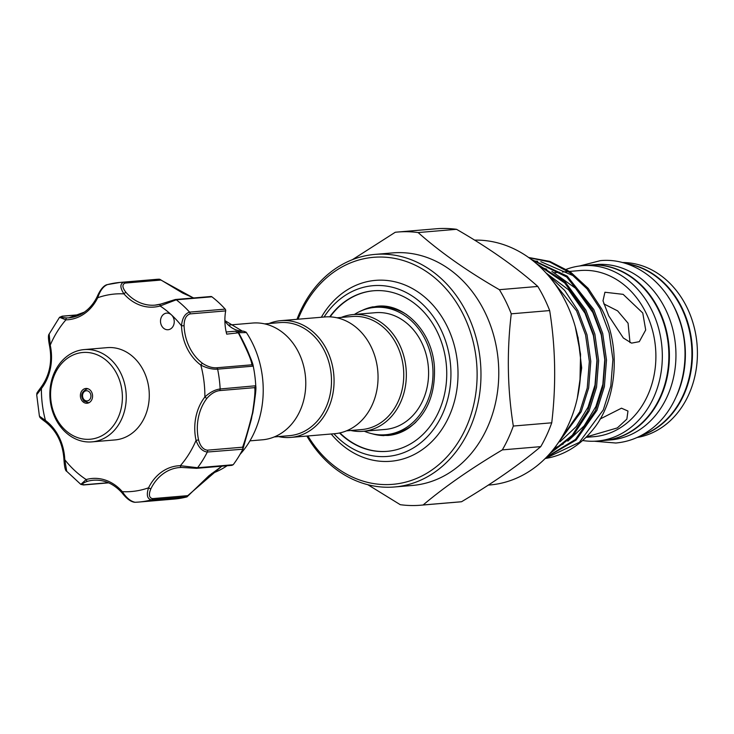 <?xml version="1.0" encoding="UTF-8"?>
<svg xmlns="http://www.w3.org/2000/svg" width="734" height="734" viewBox="0 0 734 734"><rect width="100%" height="100%" fill="white"/><g stroke="black" fill="none" stroke-linecap="round" stroke-linejoin="round"><path stroke-width="1.1" d="M676.647 395.754A87.988 72.446 -94.8 0 0 668.307 297.041M641.057 435.565A87.988 72.446 -94.8 0 0 657.031 427.445A87.988 72.446 -94.8 0 0 690.125 334.236A87.988 72.446 -94.8 0 0 626.552 263.754M603.981 440.473A87.988 72.446 -94.8 0 0 604.238 440.455A87.988 72.446 -94.8 0 0 634.515 429.353A87.988 72.446 -94.8 0 0 665.628 327.548A87.988 72.446 -94.8 0 0 589.439 265.102A87.988 72.446 -94.8 0 0 589.173 265.13M604.238 440.455L610.789 439.905A87.988 72.446 -94.8 0 0 641.057 428.794A87.988 72.446 -94.8 0 0 672.179 326.988A87.988 72.446 -94.8 0 0 595.98 264.552L589.439 265.102M91.943 441.877L114.99 439.932A46.306 38.131 -94.8 0 0 147.947 407.379A46.306 38.131 -94.8 0 0 133.689 357.412A46.306 38.131 -94.8 0 0 107.201 347.641L84.153 349.586A46.306 38.131 85.2 0 1 110.65 359.357A46.306 38.131 85.2 0 1 124.908 409.324A46.306 38.131 85.2 0 1 91.943 441.877A46.306 38.131 85.2 0 1 65.454 432.106A46.306 38.131 85.2 0 1 51.196 382.139A46.306 38.131 85.2 0 1 84.153 349.586M65.234 430.06A43.526 35.847 -94.8 0 0 115.421 422.729A43.526 35.847 -94.8 0 0 107.724 361.669A43.526 35.847 -94.8 0 0 57.536 369A43.526 35.847 -94.8 0 0 65.234 430.06M82.859 401.682A7.413 6.101 85.2 0 1 80.584 393.69A7.413 6.101 85.2 0 1 85.86 388.479A7.413 6.101 85.2 0 1 90.099 390.048A7.413 6.101 85.2 0 1 92.374 398.039A7.413 6.101 85.2 0 1 87.098 403.25A7.413 6.101 85.2 0 1 82.859 401.682M384.01 435.62A64.886 53.426 85.2 0 1 379.854 435.335A64.886 53.426 85.2 0 1 372.193 433.785M361.798 310.583A64.886 53.426 85.2 0 1 369.083 307.766A64.886 53.426 85.2 0 1 373.129 306.794M79.878 314.758L62.72 316.207C60.069 317.024 61.454 317.602 66.895 317.914A1.853 1.046 88.9 0 0 65.913 319.85L59.537 317.299L49.169 334.043L50.233 345.145L49.472 345.448C48.215 338.842 48.114 335.034 49.169 334.034M163.81 314.17A8.34 6.863 -94.8 0 0 160.856 323.813A8.34 6.863 -94.8 0 0 168.077 329.731A8.34 6.863 -94.8 0 0 170.949 328.676A8.34 6.863 -94.8 0 0 171.444 314.877A8.34 6.863 -94.8 0 0 166.673 313.115A8.34 6.863 -94.8 0 0 163.81 314.17M194.189 297.921A89.842 73.969 -94.8 0 0 193.225 297.811M211.621 473.549A89.842 73.969 -94.8 0 0 227.063 465.751M97.448 296.664A1.853 0.615 26.1 0 0 97.099 296.83A1.853 0.615 26.1 0 0 97.723 297.729C100.063 290.655 103.31 286.278 107.467 284.599A110.219 90.75 85.2 0 1 120.156 282.416L155.764 279.406A110.219 90.75 85.2 0 1 159.195 279.195L160.397 280.104L125.129 283.085C121.936 284.48 122.229 287.609 126.019 292.453A45.38 37.37 -94.8 0 0 155.002 305.142A45.38 37.37 -94.8 0 0 160.544 304.16M221.925 466.182L208.951 475.715L186.987 496.881L151.378 499.882C147.204 498.909 146.259 494.881 148.562 487.807A1.853 0.615 26.1 0 0 150.929 488.697C148.488 494.45 149.011 497.762 152.488 498.634L187.757 495.652L186.831 496.918A110.219 90.75 85.2 0 1 174.307 499.056L138.698 502.065A110.219 90.75 85.2 0 1 135.093 502.276C130.615 501.359 126.358 497.826 122.33 491.67A1.853 0.706 138.7 0 0 121.991 492.798C126.652 498.79 130.964 501.955 134.918 502.295L135.093 502.276M240.027 454.401A89.842 73.969 -94.8 0 0 246.395 332.548L238.605 332.731C248.019 351.402 252.918 362.614 253.285 366.358A110.219 90.75 85.2 0 1 255.753 385.763C256.093 389.451 255.111 398.461 252.817 412.792L242.853 449.199A110.219 90.75 85.2 0 1 233.311 464.585L231.981 465.328M228.632 325.079L252.542 323.052A58.582 48.233 85.2 0 1 298.766 352.705A58.582 48.233 85.2 0 1 262.405 439.804L249.936 440.859M278.535 436.583A58.582 48.233 -94.8 0 0 290.682 437.418L334.676 433.702A58.582 48.233 -94.8 0 0 371.037 346.604A58.582 48.233 -94.8 0 0 324.813 316.96L280.828 320.666A58.582 48.233 -94.8 0 0 268.993 323.529M290.682 437.418A58.582 48.233 -94.8 0 0 327.052 350.32A58.582 48.233 -94.8 0 0 280.828 320.666M274.232 436.941L289.48 435.657A56.729 46.71 -94.8 0 0 324.694 351.311A56.729 46.71 -94.8 0 0 279.938 322.602L264.69 323.887M336.961 317.785L352.21 316.501A56.729 46.71 85.2 0 1 396.966 345.209A56.729 46.71 85.2 0 1 361.752 429.555L346.512 430.84M341.264 317.427A58.582 48.233 85.2 0 1 353.1 314.565A58.582 48.233 85.2 0 1 399.324 344.218A58.582 48.233 85.2 0 1 362.954 431.317A58.582 48.233 85.2 0 1 350.806 430.482M353.1 314.565L375.358 312.693A58.582 48.233 85.2 0 1 421.582 342.338A58.582 48.233 85.2 0 1 385.212 429.436L362.954 431.317M354.403 314.455A63.904 52.619 85.2 0 1 374.909 307.381A63.904 52.619 85.2 0 1 425.335 339.723A63.904 52.619 85.2 0 1 385.662 434.739A63.904 52.619 85.2 0 1 364.257 431.207M406.792 314.73A63.904 52.619 -94.8 0 0 377.79 307.142L374.909 307.381M373.716 290.756A80.575 66.344 -94.8 0 0 346.209 300.903A80.575 66.344 -94.8 0 0 331.942 314.436L330.107 316.859M324.07 317.015A85.676 70.537 85.2 0 1 440.675 329.052A85.676 70.537 85.2 0 1 425.83 438.253A85.676 70.537 85.2 0 1 333.924 433.766M331.208 433.996A90.759 74.73 -94.8 0 0 429.931 443.428A90.759 74.73 -94.8 0 0 447.144 326.318A90.759 74.73 -94.8 0 0 321.354 317.244M339.906 432.904L342.127 434.987A80.575 66.344 -94.8 0 0 387.277 451.337M329.722 316.84A80.575 66.344 85.2 0 1 373.505 290.774A80.575 66.344 85.2 0 1 437.088 331.548A80.575 66.344 85.2 0 1 387.066 451.355A80.575 66.344 85.2 0 1 339.53 432.987M474.595 240.119A122.716 101.044 85.2 0 1 566.033 302.509A122.716 101.044 85.2 0 1 489.853 484.972L488.321 485.101M420.72 505.212L459.135 501.964A137.075 112.871 -94.8 0 0 461.548 501.735C493.165 482.908 519.571 464.549 540.747 446.639A137.075 112.871 -94.8 0 0 551.739 422.802C556.244 384.744 555.555 347.338 549.674 310.574A137.075 112.871 -94.8 0 0 544.233 298.169A137.075 112.871 -94.8 0 0 537.802 286.443L499.386 289.691A137.075 112.871 85.2 0 1 505.818 301.408A137.075 112.871 85.2 0 1 511.259 313.822C506.754 351.88 507.442 389.286 513.323 426.041A137.075 112.871 85.2 0 1 502.331 449.887C470.769 468.668 444.364 487.027 423.133 504.974A137.075 112.871 85.2 0 1 420.72 505.212A137.075 112.871 85.2 0 1 400.269 504.689L367.835 484.706M394.553 486.972L412.352 485.468A116.697 96.09 -94.8 0 0 484.798 311.959A116.697 96.09 -94.8 0 0 392.727 252.9L374.918 254.404A116.697 96.09 85.2 0 1 466.998 313.464A116.697 96.09 85.2 0 1 394.553 486.972A116.697 96.09 85.2 0 1 306.849 436.051M307.922 435.959A113.917 93.805 -94.8 0 0 435.757 467.145A113.917 93.805 -94.8 0 0 463.466 314.959A113.917 93.805 -94.8 0 0 378.093 257.056A113.917 93.805 -94.8 0 0 298.068 319.217M637.121 437.482A87.988 72.446 -94.8 0 0 686.877 307.271A87.988 72.446 -94.8 0 0 622.349 262.524M625.836 263.524A87.988 72.446 85.2 0 1 681.904 307.693A87.988 72.446 85.2 0 1 640.387 435.904M566.4 269.286A87.988 72.446 85.2 0 1 582.365 265.699A87.988 72.446 85.2 0 1 651.792 310.234A87.988 72.446 85.2 0 1 597.173 441.051A87.988 72.446 85.2 0 1 582.603 440.501M582.365 265.699L588.916 265.148A87.988 72.446 85.2 0 1 658.334 309.684A87.988 72.446 85.2 0 1 603.715 440.501L597.173 441.051M599.962 419.096L621.487 408.187L627.974 411.058L626.864 419.105L617.34 427.913L586.402 436.923M642.764 312.987L645.7 329.979L639.296 341.668L631.561 343.127L623.331 337.979L608.725 315.868L602.999 300.821L604.926 292.242L623.148 294.352L642.764 312.987M528.599 257.478L549.849 261.405L570.419 271.956L588.191 288.379L601.586 308.785C621.9 346.742 617.202 402.425 591.521 431.308A101.182 83.318 85.2 0 1 545.197 458.511M559.391 441.116L579.75 411.847L587.237 388.047L589.347 361.513L585.567 334.906L576.585 310.895L549.94 277.47M547.023 274.066L564.694 290.453L578.016 310.776L587.007 334.787L590.778 361.394L588.668 387.928L581.19 411.728L557.326 444.134M550.867 452.419L572.337 435.161L587.604 411.187L595.091 387.387L597.201 360.853L593.421 334.245L584.438 310.234L564.721 282.975L537.728 264.754M536.279 263.497L564.96 281.7L585.87 310.115L594.861 334.117L598.632 360.733L596.531 387.268L589.044 411.068L572.814 436.106L549.894 453.539M546.867 456.823L575.438 439.464L595.467 410.526L602.953 386.726L605.055 360.192L601.284 333.575L592.292 309.574L566.694 276.993L531.673 259.753M530.976 259.221L567.199 276.112L593.733 309.445L602.715 333.456L606.495 360.073L604.385 386.607L596.898 410.407L576.107 440.07L546.426 457.273M545.252 458.456L579.365 442.345L603.32 409.866L610.807 386.066L612.918 359.522L609.137 332.915L600.155 308.904L587.081 288.893L569.777 272.644L549.711 261.983L528.875 257.68M577.97 337.025L581.686 367.89L577.309 398.204M603.77 303.848L617.624 310.886L628.065 323.217L630.001 342.631M574.438 276.241L540.82 261.68M537.664 261.258L533.187 260.928M296.995 319.308A116.697 96.09 85.2 0 1 374.918 254.404M499.386 289.691C467.255 271.185 440.161 252.147 418.123 232.559A137.075 112.871 85.2 0 0 397.663 232.036L436.079 228.788A137.075 112.871 -94.8 0 1 456.53 229.311C488.661 247.817 515.754 266.855 537.802 286.443M352.412 259.671L395.25 232.265A137.075 112.871 85.2 0 1 397.663 232.036M549.674 310.574L511.259 313.822M456.53 229.311L418.123 232.559M423.133 504.974L461.548 501.735M540.747 446.639L502.331 449.887M513.323 426.041L551.739 422.802M385.662 434.739L388.534 434.5A63.904 52.619 -94.8 0 0 415.857 422.16M253.285 366.358L253.221 366.092C251.248 361.486 250.936 355.394 238.642 332.768L226.714 334.144A45.38 37.37 85.2 0 1 225.668 310.895L190.051 313.904C186.133 315.235 184.133 319.171 184.078 325.703A45.38 37.37 -94.8 0 0 202.639 363.422C207.438 366.541 212.08 367.991 216.567 367.78L251.835 364.807C251.927 361.403 247.477 350.843 238.467 333.153L238.146 332.447L238.605 332.731M193.501 297.976L159.361 279.195L123.752 282.195A1.853 1.523 85.2 0 1 125.129 283.085M184.078 325.703L181.5 325.823C182.197 318.18 184.885 313.611 189.565 312.124A110.219 90.75 85.2 0 0 176.27 299.802A1.853 1.523 -94.8 0 0 175.325 299.509L210.942 296.508A1.853 1.523 85.2 0 1 211.887 296.802L176.27 299.802L160.095 305.986A1.853 1.037 -105.7 0 1 160.645 304.115A1.853 1.037 -105.7 0 1 160.755 304.096L174.738 299.72M242.853 449.199L207.327 452.034C202.373 451.428 198.611 447.547 196.042 440.391L198.565 439.895C200.254 446.162 203.18 449.584 207.346 450.181L242.615 447.199C245.578 438.969 248.863 427.546 252.487 412.93C254.588 399.397 255.34 390.965 254.735 387.635L255.753 385.763L220.154 388.974A1.853 1.523 85.2 0 1 219.466 390.616C215.044 391.268 210.906 393.791 207.052 398.186A45.38 37.37 -94.8 0 0 198.565 439.895M251.835 364.807L253.239 366.156L217.631 369.156C212.374 369.486 206.768 368.129 200.822 365.082A47.233 38.893 85.2 0 1 181.5 325.823A99.099 81.602 -94.8 0 0 171.444 314.877A99.099 81.602 -94.8 0 0 160.095 305.986A47.233 38.893 85.2 0 1 123.945 293.875C119.963 287.71 119.899 283.819 123.752 282.195A110.219 90.75 85.2 0 0 120.156 282.416L106.843 284.7C103.384 285.838 100.136 289.875 97.099 296.83C93.879 303.316 89.603 308.436 84.263 312.17L68.913 317.813A45.38 37.37 -94.8 0 0 84.089 312.381M126.019 292.453A1.853 0.706 -41.3 0 0 123.945 293.875A99.099 81.602 -94.8 0 0 97.723 297.729A47.233 38.893 85.2 0 1 84.272 313.785A47.233 38.893 85.2 0 1 65.913 319.85A99.099 81.602 -94.8 0 0 50.233 345.145A47.233 38.893 85.2 0 1 41.407 388.552A99.099 81.602 -94.8 0 0 45.453 420.454A1.853 0.853 126.7 0 0 45.398 421.857C38.049 416.453 40.462 417.6 39.416 416.169L45.453 420.454A47.233 38.893 85.2 0 1 64.775 459.713L66.721 471.301L80.832 484.394L86.181 479.55A47.233 38.893 85.2 0 1 122.33 491.67A99.099 81.602 -94.8 0 0 148.562 487.807A47.233 38.893 85.2 0 1 180.362 465.686A99.099 81.602 -94.8 0 0 196.042 440.391A47.233 38.893 85.2 0 1 204.869 396.993C209.851 392.332 214.943 389.662 220.154 388.974A110.219 90.75 85.2 0 0 217.631 369.156A1.853 1.523 85.2 0 0 216.567 367.78M211.887 296.802A110.219 90.75 85.2 0 1 225.182 309.115A1.853 1.523 85.2 0 1 225.668 310.895M49.472 345.448C52.518 361.458 49.683 375.423 40.985 387.332A1.853 0.78 -142.3 0 0 41.407 388.552L36.7 394.754L39.416 416.169M66.721 471.301L66.721 471.311C65.354 470.934 64.436 467.072 63.968 459.704L64.775 459.713A99.099 81.602 -94.8 0 0 86.181 479.55A1.853 1.037 74.3 0 0 87.621 481.265C82.474 483.137 81.3 484.302 84.107 484.761L108.348 482.715M196.125 468.274L181.482 467.448A1.853 1.046 88.9 0 1 181.445 467.448L196.593 468.32A1.853 1.523 85.2 0 1 196.125 468.274M187.757 495.652L221.778 466.191M181.408 467.448A45.38 37.37 -94.8 0 0 179.463 467.549L181.445 467.448A1.853 1.046 88.9 0 1 180.362 465.686L197.584 467.741L233.192 464.741M246.092 332.153L243.504 331.144L237.669 331.63L242.321 331.135A27.782 22.882 85.2 0 1 224.888 321.042M238.146 332.447L235.385 331.263M226.191 331.988L235.88 331.162L238.642 332.768M242.78 331.162L242.321 331.135A1.853 1.046 91.6 0 1 242.385 331.135L243.165 331.181M242.44 331.135A1.853 1.046 91.6 0 0 242.385 331.135L224.888 320.611M63.968 459.704C62.904 443.4 56.72 430.785 45.398 421.857A1.853 0.853 126.7 0 0 45.737 421.94M202.639 363.422A1.853 0.853 126.7 0 0 200.822 365.082A99.099 81.602 -94.8 0 1 204.869 396.993A1.853 0.78 37.7 0 0 207.052 398.186M242.615 447.199L242.972 448.896L251.386 419.224C255.001 399.764 256.46 388.671 255.753 385.956M84.254 399.846A5.092 4.193 -94.8 0 0 90.126 398.984A5.092 4.193 -94.8 0 0 89.227 391.837A5.092 4.193 -94.8 0 0 83.355 392.699A5.092 4.193 -94.8 0 0 84.254 399.846M89.42 402.471A6.945 5.716 85.2 0 1 88.374 402.672L89.181 402.608M66.895 317.914A45.38 37.37 -94.8 0 0 68.913 317.813M569.648 271.424L580.135 270.534A83.355 68.638 85.2 0 1 645.911 312.73A83.355 68.638 85.2 0 1 594.164 436.657L585.971 437.354M546.105 273.048L568.529 289.783L585.016 313.225L593.393 335.557L596.935 360.311L594.999 384.992L588.053 407.131L576.254 426.601L559.969 441.804M540.343 267.167L546.711 269.213M551.913 271.397L575.548 288.26L592.87 312.565L601.256 334.897L604.788 359.651L602.853 384.332L595.907 406.471L584.108 425.931L567.822 441.134M563.29 443.978L554.234 448.309M207.346 450.181A1.853 1.523 85.2 0 1 207.327 452.034A110.219 90.75 85.2 0 1 197.584 467.741A1.853 1.523 85.2 0 1 196.593 468.32L231.981 465.338M190.051 313.904A1.853 1.523 -94.8 0 0 189.565 312.124L225.182 309.115M152.488 498.634A1.853 1.523 85.2 0 1 151.378 499.882A110.219 90.75 85.2 0 1 138.698 502.065L134.918 502.295M179.463 467.549A45.38 37.37 -94.8 0 0 150.929 488.697M121.991 492.798C113.669 483.697 104.136 479.504 93.365 480.229A45.38 37.37 -94.8 0 0 87.621 481.265M254.735 387.635L219.466 390.616M84.107 484.761A1.853 1.523 85.2 0 1 83.52 484.963L108.65 482.844M59.537 317.299L62.252 316.161A1.853 1.523 85.2 0 1 62.72 316.207M175.325 299.509L160.645 304.115L155.002 305.142M88.374 402.672L84.043 401.113C80.125 395.975 81.18 391.883 87.208 388.837A6.945 5.716 85.2 0 1 88.273 388.864M579.438 266.02L600.403 260.643C633.304 257.331 666.371 282.104 678.702 318.033C693.997 358.559 680.712 409.563 648.461 431.051C638.442 437.987 627.552 441.969 615.798 443.015L594.228 441.226M369.083 307.766L377.184 306.262C403.728 302.867 432.152 331.172 434.39 366.596C435.583 393.736 427.197 414.104 409.223 427.693C402.636 432.234 395.589 434.822 388.093 435.464L379.854 435.335M553.941 272.745L559.675 272.268M562.428 272.03L568.217 271.543M575.3 326.841L580.557 354.155L579.952 381.964M80.832 484.394L83.52 484.963M40.985 387.332C34.406 396.167 37.81 392.323 36.7 394.754M62.252 316.161L80.089 314.647M159.92 279.36L182.638 293.059L193.638 297.967M87.208 388.837L88.007 388.763"/></g></svg>
